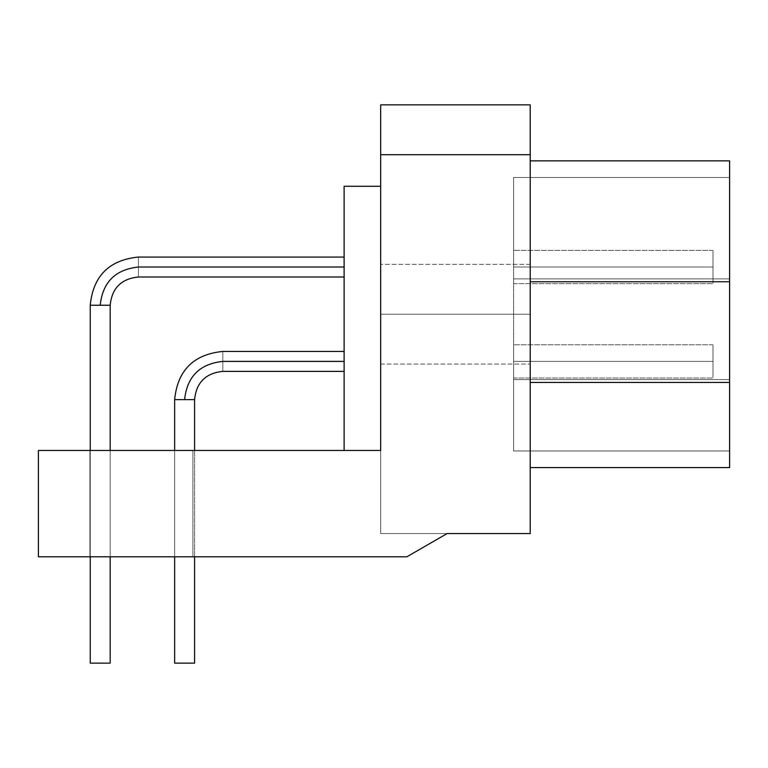 <?xml version="1.0" encoding="UTF-8"?>
<svg xmlns="http://www.w3.org/2000/svg" width="768" height="768" viewBox="0 0 768 768"><rect width="100%" height="100%" fill="white"/><g stroke="black" fill="none" stroke-linecap="round" stroke-linejoin="round"><path stroke-width="0.58" stroke-dasharray="3.84 2.88" d="M712.982 267.024L513.6 267.024C513.6 288.451 513.6 288.451 513.6 267.024C513.6 288.451 513.6 288.451 513.6 267.024L712.982 267.024C712.982 288.451 712.982 288.451 712.982 267.024C712.982 288.451 712.982 288.451 712.982 267.024C712.982 245.597 712.982 245.597 712.982 267.024C712.982 245.597 712.982 245.597 712.982 267.024L513.6 267.024C513.6 245.597 513.6 245.597 513.6 267.024C513.6 245.597 513.6 245.597 513.6 267.024L712.982 267.024L513.6 267.024C513.6 288.451 513.6 288.451 513.6 267.024C513.6 288.451 513.6 288.451 513.6 267.024L712.982 267.024C712.982 288.451 712.982 288.451 712.982 267.024C712.982 288.451 712.982 288.451 712.982 267.024C712.982 245.597 712.982 245.597 712.982 267.024C712.982 245.597 712.982 245.597 712.982 267.024L513.6 267.024C513.6 245.597 513.6 245.597 513.6 267.024C513.6 245.597 513.6 245.597 513.6 267.024L712.982 267.024M712.982 361.402L513.6 361.402C513.6 382.829 513.6 382.829 513.6 361.402C513.6 382.829 513.6 382.829 513.6 361.402L712.982 361.402C712.982 382.829 712.982 382.829 712.982 361.402C712.982 382.829 712.982 382.829 712.982 361.402C712.982 339.974 712.982 339.974 712.982 361.402C712.982 339.974 712.982 339.974 712.982 361.402L513.6 361.402C513.6 339.974 513.6 339.974 513.6 361.402C513.6 339.974 513.6 339.974 513.6 361.402L712.982 361.402L513.6 361.402C513.6 382.829 513.6 382.829 513.6 361.402C513.6 382.829 513.6 382.829 513.6 361.402L712.982 361.402C712.982 382.829 712.982 382.829 712.982 361.402C712.982 382.829 712.982 382.829 712.982 361.402C712.982 339.974 712.982 339.974 712.982 361.402C712.982 339.974 712.982 339.974 712.982 361.402L513.6 361.402C513.6 339.974 513.6 339.974 513.6 361.402C513.6 339.974 513.6 339.974 513.6 361.402L712.982 361.402M530.218 467.578L530.218 382.445L729.6 382.445L729.6 467.578L530.218 467.578L530.218 281.76L729.6 281.76L729.6 382.445L530.218 382.445L530.218 467.578L729.6 467.578L729.6 281.76L530.218 281.76L530.218 160.858L729.6 160.858L729.6 281.76L729.6 160.858L530.218 160.858L530.218 467.578M530.218 314.218L380.678 314.218L380.678 357.379L380.678 314.218L380.678 357.379L380.678 314.218L530.218 314.218L530.218 271.046L530.218 314.218L530.218 271.046L530.218 314.218L380.678 314.218L380.678 271.046L380.678 314.218L380.678 271.046L380.678 314.218L530.218 314.218L380.678 314.218L380.678 357.379L380.678 314.218L380.678 357.379L380.678 314.218L530.218 314.218L530.218 271.046L530.218 314.218L530.218 271.046L530.218 314.218L380.678 314.218L380.678 271.046L380.678 314.218L380.678 271.046L380.678 314.218L530.218 314.218M89.904 556.8L89.904 450.461L192.922 450.461L192.922 556.8L89.904 556.8L192.922 556.8L192.922 450.461L89.904 450.461L89.904 556.8L89.904 450.461L192.922 450.461L192.922 556.8L89.904 556.8L192.922 556.8L192.922 450.461L89.904 450.461L89.904 556.8M90.24 450.461L90.24 556.8L90.24 450.461M110.179 556.8L110.179 450.461L110.179 556.8M90.24 305.242L100.205 305.242C87.35 305.242 87.35 305.242 100.205 305.242C102.643 282.192 115.382 269.462 138.422 267.024C138.422 254.17 138.422 254.17 138.422 267.024C115.382 269.462 102.643 282.192 100.205 305.242L110.179 305.242L90.24 305.242L90.24 663.139L110.179 663.139L90.24 663.139L90.24 305.242L100.205 305.242C102.643 282.192 115.382 269.462 138.422 267.024C138.422 279.888 138.422 279.888 138.422 267.024C138.422 254.17 138.422 254.17 138.422 267.024C138.422 279.888 138.422 279.888 138.422 267.024L344.122 267.024C344.122 254.17 344.122 254.17 344.122 267.024C344.122 254.17 344.122 254.17 344.122 267.024L138.422 267.024C138.422 254.17 138.422 254.17 138.422 267.024C138.422 254.17 138.422 254.17 138.422 267.024C115.382 269.462 102.643 282.192 100.205 305.242C87.35 305.242 87.35 305.242 100.205 305.242C87.35 305.242 87.35 305.242 100.205 305.242L110.179 305.242L110.179 663.139L90.25 663.139L110.179 663.139L110.179 305.242L100.205 305.242C102.643 282.192 115.382 269.462 138.422 267.024C138.422 279.888 138.422 279.888 138.422 267.024C138.422 279.888 138.422 279.888 138.422 267.024C115.382 269.462 102.643 282.192 100.205 305.242M344.122 267.024C344.122 279.888 344.122 279.888 344.122 267.024C344.122 279.888 344.122 279.888 344.122 267.024C344.122 254.17 344.122 254.17 344.122 267.024C344.122 254.17 344.122 254.17 344.122 267.024L138.422 267.024L344.122 267.024C344.122 279.888 344.122 279.888 344.122 267.024C344.122 279.888 344.122 279.888 344.122 267.024L138.422 267.024C138.422 254.17 138.422 254.17 138.422 267.024C138.422 254.17 138.422 254.17 138.422 267.024C138.422 279.888 138.422 279.888 138.422 267.024C138.422 279.888 138.422 279.888 138.422 267.024L344.122 267.024L344.122 258.394L344.122 275.664L344.122 267.024M110.179 663.139L90.24 663.139M194.582 663.139L174.643 663.139L194.582 663.139L174.653 663.139L194.582 663.139L194.582 399.619L174.643 399.619L184.618 399.619C171.763 399.619 171.763 399.619 184.618 399.619C187.046 376.57 199.786 363.83 222.835 361.402C222.835 348.547 222.835 348.547 222.835 361.402C199.786 363.83 187.046 376.57 184.618 399.619L194.582 399.619L194.582 663.139L174.643 663.139L174.643 399.619L174.643 663.139M174.643 450.461L174.643 556.8L174.643 450.461M194.582 556.8L194.582 450.461L194.582 556.8M222.835 361.402C222.835 374.256 222.835 374.256 222.835 361.402C222.835 348.547 222.835 348.547 222.835 361.402C222.835 374.256 222.835 374.256 222.835 361.402L344.122 361.402C344.122 348.547 344.122 348.547 344.122 361.402C344.122 348.547 344.122 348.547 344.122 361.402L222.835 361.402C222.835 348.547 222.835 348.547 222.835 361.402C222.835 348.547 222.835 348.547 222.835 361.402C199.786 363.83 187.046 376.57 184.618 399.619C187.046 376.57 199.786 363.83 222.835 361.402C222.835 374.256 222.835 374.256 222.835 361.402C222.835 374.256 222.835 374.256 222.835 361.402C199.786 363.83 187.046 376.57 184.618 399.619C171.763 399.619 171.763 399.619 184.618 399.619C171.763 399.619 171.763 399.619 184.618 399.619L194.582 399.619L184.618 399.619C187.046 376.57 199.786 363.83 222.835 361.402L344.122 361.402C344.122 374.256 344.122 374.256 344.122 361.402C344.122 374.256 344.122 374.256 344.122 361.402C344.122 348.547 344.122 348.547 344.122 361.402C344.122 348.547 344.122 348.547 344.122 361.402L222.835 361.402C222.835 348.547 222.835 348.547 222.835 361.402C222.835 348.547 222.835 348.547 222.835 361.402C222.835 374.256 222.835 374.256 222.835 361.402C222.835 374.256 222.835 374.256 222.835 361.402L344.122 361.402C344.122 374.256 344.122 374.256 344.122 361.402C344.122 374.256 344.122 374.256 344.122 361.402L222.835 361.402M174.643 399.619L184.618 399.619M344.122 186.278L344.122 450.461L380.678 450.461L38.4 450.461L38.4 556.8L406.848 556.8L38.4 556.8L406.848 556.8L447.139 533.539L406.848 556.8L447.139 533.539L380.678 533.539L380.678 450.461L380.678 533.539L380.678 450.461L38.4 450.461L38.4 556.8L38.4 450.461L344.122 450.461L344.122 186.278L380.678 186.278L380.678 450.461L344.122 450.461L380.678 450.461L380.678 186.278L344.122 186.278M344.122 361.402L344.122 370.032L344.122 361.402M192.922 556.8L89.904 556.8L192.922 556.8M192.922 450.461L89.904 450.461L192.922 450.461M380.678 450.461L38.4 450.461L38.4 556.8L406.848 556.8L447.139 533.539L406.848 556.8L38.4 556.8L38.4 450.461L380.678 450.461L380.678 533.539L530.218 533.539L447.139 533.539L406.848 556.8L38.4 556.8L38.4 450.461L380.678 450.461L380.678 154.704L530.218 154.704L530.218 533.539L530.218 154.704L380.678 154.704L380.678 104.861L530.218 104.861L530.218 154.704L530.218 104.861L380.678 104.861L380.678 450.461M380.678 314.218L380.678 264.365L380.678 314.218M729.6 450.96L729.6 177.475L729.6 450.96L729.6 379.565L513.6 379.565L513.6 450.96L729.6 450.96L513.6 450.96L513.6 379.565L729.6 379.565L729.6 278.87L513.6 278.87L513.6 379.565L513.6 278.87L729.6 278.87L729.6 177.475L513.6 177.475L513.6 278.87L513.6 177.475L729.6 177.475L513.6 177.475L729.6 177.475L729.6 278.87L513.6 278.87L729.6 278.87L729.6 379.565L513.6 379.565L729.6 379.565L729.6 450.96L513.6 450.96L729.6 450.96M513.6 450.96L513.6 177.475L513.6 450.96M513.6 361.402L513.6 375.792L513.6 361.402M513.6 267.024L513.6 281.414L513.6 267.024M513.6 283.642L712.982 283.642L513.6 283.642M712.982 250.416L513.6 250.416L712.982 250.416M513.6 378.019L712.982 378.019L513.6 378.019M712.982 344.784L513.6 344.784L712.982 344.784M380.678 364.061L530.218 364.061L380.678 364.061M530.218 264.365L380.678 264.365L530.218 264.365M110.179 305.242C111.898 288.134 121.315 278.717 138.422 276.998L344.122 276.998M344.122 257.059L138.422 257.059M194.582 399.619C196.301 382.502 205.718 373.094 222.835 371.376L344.122 371.376M344.122 351.437L222.835 351.437"/><path stroke-width="1.15" d="M530.218 160.858L729.6 160.858L530.218 160.858M530.218 281.76L729.6 281.76L729.6 160.858L729.6 281.76L530.218 281.76M530.218 382.445L729.6 382.445L729.6 281.76L729.6 382.445L530.218 382.445M530.218 467.578L729.6 467.578L729.6 382.445L729.6 467.578L530.218 467.578M110.179 663.139L90.25 663.139L110.179 663.139L110.179 556.8L110.179 663.139L90.24 663.139L90.24 556.8L90.24 663.139M344.122 257.059L138.422 257.059C109.19 259.949 93.13 276.01 90.24 305.242L90.24 450.461L90.24 305.242L110.179 305.242L110.179 450.461L110.179 305.242C111.898 288.134 121.315 278.717 138.422 276.998L344.122 276.998M100.205 305.242C102.643 282.192 115.382 269.462 138.422 267.024C138.422 254.17 138.422 254.17 138.422 267.024C138.422 279.888 138.422 279.888 138.422 267.024C115.382 269.462 102.643 282.192 100.205 305.242C87.35 305.242 87.35 305.242 100.205 305.242L110.179 305.242M138.422 267.024L344.122 267.024L138.422 267.024C138.422 254.17 138.422 254.17 138.422 267.024C138.422 279.888 138.422 279.888 138.422 267.024M344.122 351.437L222.835 351.437C193.594 354.326 177.533 370.387 174.643 399.619L174.643 450.461L174.643 399.619L194.582 399.619L194.582 450.461L194.582 399.619C196.301 382.502 205.718 373.094 222.835 371.376L344.122 371.376M174.643 663.139L174.643 556.8L174.643 663.139L194.582 663.139L194.582 556.8L194.582 663.139M184.618 399.619C187.046 376.57 199.786 363.83 222.835 361.402C222.835 348.547 222.835 348.547 222.835 361.402C222.835 374.256 222.835 374.256 222.835 361.402C199.786 363.83 187.046 376.57 184.618 399.619C171.763 399.619 171.763 399.619 184.618 399.619L194.582 399.619M222.835 361.402L344.122 361.402L222.835 361.402C222.835 348.547 222.835 348.547 222.835 361.402C222.835 374.256 222.835 374.256 222.835 361.402M344.122 450.461L344.122 186.278L380.678 186.278L344.122 186.278L344.122 450.461M38.4 450.461L380.678 450.461L380.678 104.861L530.218 104.861L380.678 104.861L380.678 154.704L530.218 154.704L530.218 104.861L530.218 154.704L380.678 154.704L380.678 450.461L38.4 450.461L38.4 556.8L38.4 450.461M406.848 556.8L38.4 556.8L406.848 556.8L447.139 533.539L406.848 556.8M530.218 533.539L447.139 533.539L530.218 533.539L530.218 154.704L530.218 533.539M138.422 257.059C109.19 259.949 93.13 276.01 90.24 305.242M222.835 351.437C193.594 354.326 177.533 370.387 174.643 399.619"/></g></svg>
